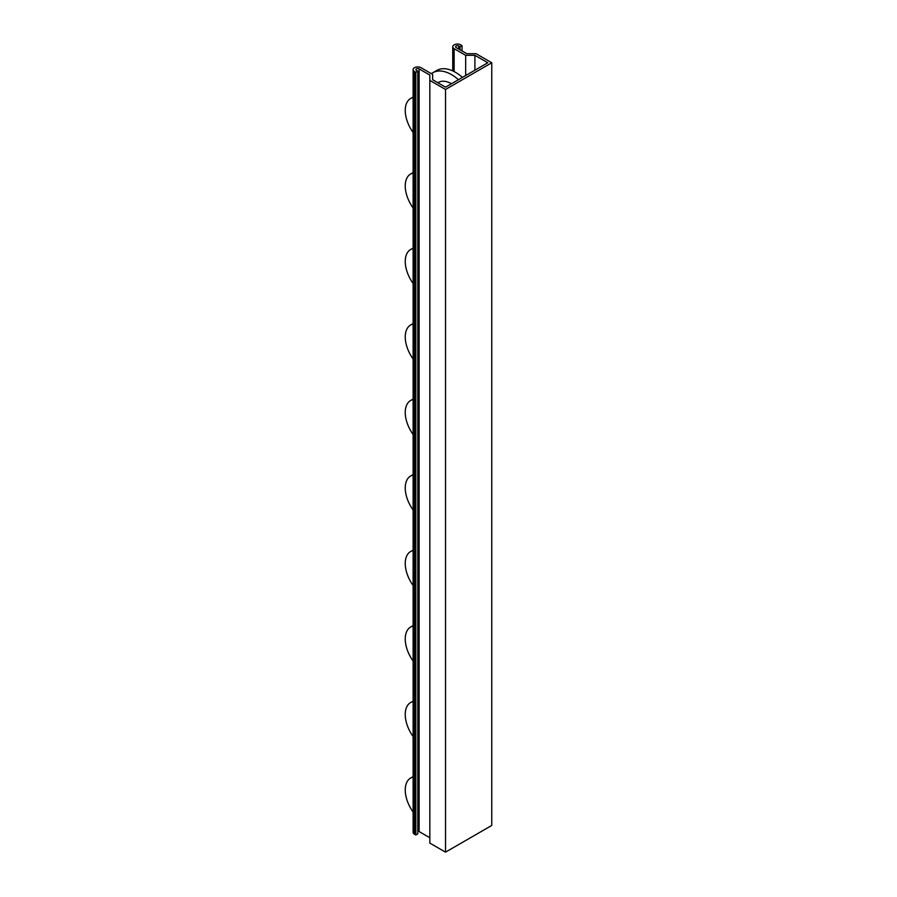 <?xml version="1.0" encoding="UTF-8"?>
<svg xmlns="http://www.w3.org/2000/svg" width="897" height="897" viewBox="0 0 897 897"><rect width="100%" height="100%" fill="white"/><g stroke="black" fill="none" stroke-linecap="round" stroke-linejoin="round"><path stroke-width="1.35" d="M413.113 585.506A26.159 15.103 60 0 1 405.242 563.473A26.159 15.103 60 0 1 410.658 551.498A26.159 15.103 60 0 1 413.113 550.534M413.113 510.001A26.159 15.103 60 0 1 405.242 487.968A26.159 15.103 60 0 1 410.658 475.993A26.159 15.103 60 0 1 413.113 475.029M413.113 358.991A26.159 15.103 60 0 1 405.242 336.958A26.159 15.103 60 0 1 410.658 324.983A26.159 15.103 60 0 1 413.113 324.019M413.113 207.981A26.159 15.103 60 0 1 405.242 185.948A26.159 15.103 60 0 1 410.658 173.973A26.159 15.103 60 0 1 413.113 173.009M413.113 736.527A26.159 15.103 60 0 1 405.242 714.483A26.159 15.103 60 0 1 410.658 702.508A26.159 15.103 60 0 1 413.113 701.544M445.529 852.15L491.758 825.453L491.758 62.768L445.529 89.465L445.529 852.15L429.831 843.09L429.831 80.405L445.529 89.465M429.831 80.405L429.831 75.068L419.112 68.878A1.872 1.076 180 0 0 417.071 68.643A1.872 1.076 180 0 0 415.916 69.641A1.872 1.076 180 0 0 416.466 70.403L417.789 71.166L415.804 72.309L414.481 71.547A4.676 2.691 0 0 1 413.113 69.641A4.676 2.691 0 0 1 415.995 67.14A4.676 2.691 0 0 1 421.085 67.735L432.634 74.395L432.634 79.732L445.529 87.177L487.8 62.768L474.905 55.334L465.666 55.334L454.117 48.662A4.676 2.691 0 0 1 452.75 46.756A4.676 2.691 0 0 1 455.631 44.267A4.676 2.691 0 0 1 460.722 44.85L462.045 45.612L460.06 46.756L458.737 45.994A1.872 1.076 180 0 0 456.696 45.758A1.872 1.076 180 0 0 455.553 46.756A1.872 1.076 180 0 0 456.091 47.519L466.821 53.708L476.072 53.708L491.758 62.768M417.789 831.239A1.872 1.076 180 0 1 419.112 831.553L429.831 837.753M413.113 69.641L413.113 832.315A4.676 2.691 0 0 0 414.481 834.232L415.804 834.995L417.789 833.851L417.789 71.166M474.905 55.334L474.905 70.213M465.666 55.334L465.666 75.55M415.804 834.995L415.804 72.309M462.045 45.612L462.045 50.95M460.06 49.806L460.06 46.756M413.113 283.486A26.159 15.103 60 0 1 405.242 261.453A26.159 15.103 60 0 1 410.658 249.478A26.159 15.103 60 0 1 413.113 248.514M413.113 812.032A26.159 15.103 60 0 1 405.242 789.988A26.159 15.103 60 0 1 410.658 778.024A26.159 15.103 60 0 1 413.113 777.049M413.113 434.496A26.159 15.103 60 0 1 405.242 412.463A26.159 15.103 60 0 1 410.658 400.488A26.159 15.103 60 0 1 413.113 399.524M413.113 661.022A26.159 15.103 60 0 1 405.242 638.978A26.159 15.103 60 0 1 410.658 627.003A26.159 15.103 60 0 1 413.113 626.039M413.113 132.476A26.159 15.103 60 0 1 405.242 110.443A26.159 15.103 60 0 1 410.658 98.468A26.159 15.103 60 0 1 413.113 97.504M451.471 83.746A26.159 15.103 -120 0 0 438.398 82.457L437.871 82.759M458.457 79.71A37.36 21.573 -120 0 0 432.791 72.747A37.36 21.573 -120 0 0 431.39 73.677M462.426 77.422A37.36 21.573 -120 0 0 436.749 70.459L432.791 72.747M419.112 68.878L419.112 831.553M414.481 834.232L414.481 71.547M454.117 48.662L454.117 71.581M458.737 45.994L458.737 49.043M410.658 551.498L413.113 550.085M410.658 475.993L413.113 474.569M410.658 324.983L413.113 323.559M410.658 173.973L413.113 172.549M410.658 702.508L413.113 701.095M452.75 46.756L452.75 70.908M410.658 249.478L413.113 248.054M410.658 778.024L413.113 776.6M410.658 400.488L413.113 399.064M410.658 627.003L413.113 625.59M410.658 98.468L413.113 97.044"/></g></svg>

